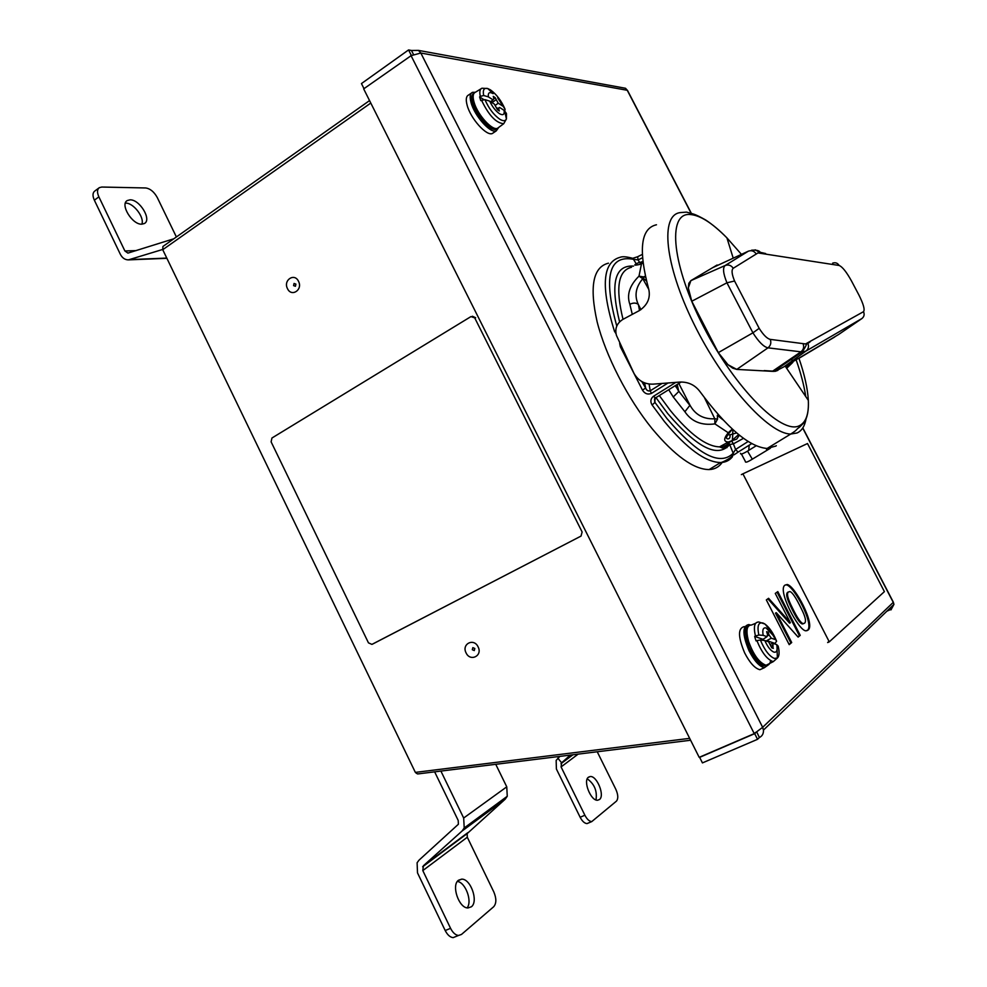 <?xml version="1.0" encoding="UTF-8"?>
<svg xmlns="http://www.w3.org/2000/svg" width="987" height="987" viewBox="0 0 987 987"><rect width="100%" height="100%" fill="white"/><g stroke="black" fill="none" stroke-linecap="round" stroke-linejoin="round"><path stroke-width="1.48" d="M472.304 649.73L472.835 647.632L474.809 648.484L474.278 650.581L472.304 649.73M293.595 285.625L294.052 283.466L295.89 284.108L295.434 286.267L293.595 285.625M370.791 103.055L162.732 249.711L415.354 772.389L689.666 738.35M690.616 740.238L417.6 773.956L416.058 773.068M781.741 623.044L780.779 623.192L781.729 623.019M162.732 249.711L162.929 246.466L369.557 100.588M599.491 799.519L597.628 800.235C590.843 801.111 582.786 780.816 588.462 777.188L590.201 776.535C596.925 775.572 605.056 795.621 599.491 799.519M125.386 203.112L125.608 203.112C133.381 202.717 144.657 217.35 141.869 224.172M141.82 224.172C132.32 224.95 119.649 204.26 127.335 200.521L130.062 199.843C139.722 199.362 152.072 219.916 144.324 223.543L141.82 224.172M471.354 906.794L467.986 907.954C458.906 908.361 451.047 885.142 458.523 880.219L461.669 879.146C470.651 878.578 478.732 901.489 471.354 906.794M456.525 936.268L453.132 937.638C450.084 937.28 447.444 934.911 445.199 930.531L450.565 928.335C452.823 932.727 455.463 935.096 458.499 935.466L461.472 934.455L493.697 906.732C496.51 903.401 496.547 898.478 493.808 891.927L467.295 837.235L467.159 833.608L505.171 799.223L504.456 798.335M464.223 827.957L463.668 818.026L506.763 786.836L507.256 796.275L464.223 827.957L462.052 831.029L423.386 865.772L422.806 870.583L467.295 837.235M450.565 928.335L422.806 870.583M457.363 881.453C465.482 882.292 472.526 901.279 467.122 907.855M445.199 930.531L417.501 872.878L417.106 862.749L419.019 860.158L458.387 824.244L458.202 820.444L434.65 771.859M162.621 249.477L128.396 259.877C124.942 259.828 122.252 257.952 120.315 254.239L94.357 200.201C92.42 195.808 92.568 192.736 94.826 191.009L98.897 187.974M176.389 236.966L157.303 197.585C154.108 191.836 150.234 188.628 145.694 187.962L101.747 187.049L99.329 187.653C97.084 189.381 96.936 192.44 98.873 196.845L124.893 250.969L127.928 253.104L173.798 238.792M588.832 822.837L587.043 823.59C584.588 823.417 582.281 821.307 580.146 817.261L556.397 769.021L556.15 760.409L559.826 756.4M580.146 817.261L584.884 815.237L561.072 766.924L578.135 754.13M584.884 815.237C587.018 819.296 589.313 821.406 591.768 821.591L616.431 801.148C618.417 798.68 618.207 794.695 615.789 789.218L597.234 751.773M587.253 778.842C594.445 783.986 597.357 791.019 595.988 799.939M570.289 755.104L561.628 762.815L561.072 766.924M463.668 818.026L440.905 771.081M507.256 796.275L505.171 799.223L462.052 831.029M506.763 786.836L495.745 764.308M788.527 591.916C786.405 593.31 787.651 598.529 792.24 607.597C797.212 617.874 800.876 623.204 803.233 623.611L804.565 623.179C806.515 621.489 805.33 616.443 801 608.041C795.855 597.443 792.105 591.941 789.748 591.546L787.712 592.299C785.59 593.68 786.824 598.912 791.426 607.967C796.398 618.244 800.05 623.587 802.406 623.981L803.689 623.599M788.453 591.953L787.712 592.299M785.233 584.995L786.429 584.859C794.498 586.5 814.768 625.314 807.28 630.434L806.86 630.755M785.035 585.118L787.231 584.477C795.3 586.118 815.57 624.944 808.094 630.064L805.676 630.841C797.878 629.755 777.09 589.523 785.035 585.118M768.577 598.295L790.39 622.735L775.276 593.421L777.805 591.595L800.223 635.357L798.138 637.108L776.313 612.705L791.71 642.537L789.205 644.647L766.331 599.911L768.577 598.295M767.861 598.813L789.563 623.118L790.39 622.735M777.065 592.138L799.396 635.727L800.223 635.357M778.2 616.135L775.486 613.087L790.871 642.919L789.094 644.425M799.396 635.727L797.977 636.923M775.486 613.087L776.313 612.705M754.685 733.662L699.647 757.35L702.436 762.902L757.547 739.312L754.685 733.662L756.992 731.577M893.358 602.218L893.938 604.389L890.977 609.904L890.064 608.128M890.755 609.46L886.857 611.212M757.547 739.312L759.385 737.523C762.309 736.043 763.654 733.563 763.444 730.096L762.655 727.32L754.241 733.637L699.191 757.337L363.672 88.879L411.493 55.408M756.671 731.774L759.385 737.523M755.499 732.44L754.241 733.637M754.043 733.242L410.863 55.297M411.048 55.667L420.82 53.027L418.426 50.386L411.456 50.473L413.454 54.421M411.826 55.223L410.888 55.297M411.456 50.473L408.556 49.942L411.172 55.099M408.556 49.942L361.452 83.574L363.993 88.645M621.921 87.621L625.524 88.275L627.633 90.681M722.176 462.434C719.091 466.962 714.748 469.343 709.147 469.578C693.861 469.504 674.849 455.858 652.099 428.654C627.646 398.501 605.673 355.69 597.123 321.787C589.264 286.526 593.039 266.983 608.448 263.184M643.129 278.087L646.46 280.962M655.59 397.86L653.357 396.367C650.544 398.785 650.125 401.647 652.086 404.966L654.986 402.462L654.517 399.019M653.357 396.367L675.811 382.401M667.952 383.03L651.445 393.418C647.743 394.825 644.758 393.739 642.488 390.136L620.354 346.758L619.651 343.353M615.691 330.694L614.445 331.2L615.9 333.507M739.386 435.181L736.697 439.116L728.431 441.991C723.533 441.831 723.471 438.759 728.246 432.75L714.909 423.892C701.547 425.681 691.542 421.634 684.892 411.752L673.257 396.984L678.785 391.469L677.205 384.461M730.565 441.794L732.391 440.103L732.786 434.058L736.61 432.898M743.507 438.327L733.39 443.854L735.574 449.455L748.171 441.473M709.147 469.578L720.596 462.533C718.98 463.668 731.515 458.807 733.538 454.143L733.946 454.884L738.103 452.12L735.574 449.455L733.181 453.23L732.403 456.808C729.479 460.473 725.544 462.385 720.596 462.533C705.619 462.311 686.878 448.641 664.374 421.498L652.086 404.966M681.153 382.006L655.294 398.045L654.702 401.82L654.554 398.822M751.749 443.582L738.387 451.935M717.574 419.043L714.798 418.784L714.909 423.892L717.574 419.043L717.327 415.317L722.879 419.759M729.911 431.862C727.962 434.379 728.024 435.353 730.121 434.761C730.232 437.636 729.442 439.005 727.752 438.87C725.581 438.647 726.247 436.464 729.751 432.355L728.246 432.75L732.095 429.246M648.73 289.29L642.784 278.692C635.702 287.143 634.209 295.742 638.33 304.489L640.933 309.647M638.441 304.798L639.502 310.51M632.285 314.372L629.854 304.317C632.988 302.725 635.714 302.676 638.021 304.169M645.584 277.248L638.996 276.15L641.451 264.035C633.753 265.873 632.753 265.429 638.466 262.715L642.944 262.468M643.043 263.245L639.65 264.331M629.854 304.317C626.548 294.805 629.595 285.416 638.996 276.15L642.784 278.692L644.289 276.508M638.379 304.687L640.958 309.622M684.892 411.752L689.987 405.213L678.822 383.45L689.987 405.213C695.292 414.824 703.558 419.352 714.798 418.784L704.521 397.81M675.466 385.547L678.785 391.469M673.257 396.984L668.717 389.742M631.248 257.891L633.494 259.322L638.071 259.902L639.551 262.258M642.278 254.449L637.676 256.706L638.071 259.902L642.475 257.78M649.088 384.029L650.211 390.803L661.969 383.487M651.445 393.418L650.211 390.803C648.04 391.333 646.522 390.396 645.646 388.014L642.488 390.136M620.971 346.462L620.354 346.758M727.197 444.446L726.938 447.654M730.121 434.761L732.786 434.058M729.751 432.355L730.997 430.887M732.687 433.515L733.008 429.74M732.268 429.061L731.885 430.221M758.004 252.931L733.255 268.267C731.33 269.945 731.774 274.189 734.562 281.011L759.176 328.338C763.395 334.988 767.096 338.664 770.255 339.38L805.565 343.957L863.502 311.682C865.044 309.721 863.489 304.132 858.85 294.903L851.584 281.135C846.513 271.98 842.367 266.761 839.135 265.478L758.004 252.931M807.798 343.229L807.872 343.377C809.106 346.474 808.464 349.04 805.947 351.088L802.086 351.977L767.985 347.843C763.716 346.906 758.695 341.897 752.921 332.829L726.938 282.8C723.15 273.498 722.558 267.724 725.174 265.503L748.331 251.191L712.959 267.539M792.129 360.132L791.093 359.502M862.058 318.443L805.947 351.088L783.838 366.856L775.363 371.285L777.892 370.359M741.36 254.276L726.925 237.879C711.985 222.655 699.499 214.858 689.444 214.463C667.076 213.377 671.95 265.713 703.78 327.141C735.352 388.631 781.667 434.749 799.199 425.804C805.947 422.596 808.982 414.121 808.328 400.377C807.662 388.508 804.516 374.431 798.902 358.145L838.839 334.359M798.902 358.145L783.838 366.856L785.158 366.078L808.328 400.377C808.809 410.271 807.391 417.674 804.072 422.584L799.593 427.112C794.917 430.258 798.902 428.814 790.723 434.046C768.663 433.972 723.224 383.659 693.898 323.872C664.325 264.109 659.995 214.45 680.512 212.575L686.533 212.119L692.825 213.846C693.33 214.167 694.86 213.895 705.619 219.953C712.343 224.357 719.449 230.329 726.925 237.879L733.131 257.915M797.077 359.194L794.202 360.847M803.134 343.883C804.257 347.091 803.504 349.743 800.876 351.865L772.365 371.346L775.363 371.285L764.172 370.581M759.176 328.338L752.921 332.829L718.314 352.63L727.987 364.721L732.724 368.176L736.783 369.409L727.987 364.721L718.314 352.63L691.776 301.245L688.297 287.908L688.84 283.281L690.875 280.629L702.263 273.917M789.205 363.722L785.158 366.078M772.365 371.346L736.783 369.409L767.985 347.843C770.711 345.586 771.464 342.76 770.255 339.38M718.314 352.63L691.776 301.245L688.297 287.908L690.875 280.629L717.13 264.997M775.646 446.087L767.109 448.456C749.404 447.074 726.963 428.037 699.771 391.345C694.786 384.868 688.112 381.772 679.772 382.068L653.024 384.153C644.659 384.35 638.318 380.785 634.012 373.444L616.431 335.358C614.667 328.634 616.789 323.317 622.822 319.43L639.428 310.547C647.41 305.143 650.544 298.173 648.841 289.66C638.17 249.896 640.711 228.268 656.478 224.777M775.696 446.173L776.325 445.68M770.366 448.246L752.316 459.177C747.467 462.163 745.16 462.915 745.382 461.447L741.434 454.032M748.689 450.393L749.219 445.174M786.676 368.324L792.906 362.291L785.664 366.831M792.253 360.489L791.734 359.071M756.215 445.766L747.529 451.108C742.631 454.02 740.312 454.748 740.546 453.292M786.158 367.571L792.857 362.328M749.071 625.536C745.173 626.819 744.593 632.371 747.307 642.155L749.133 647.139C754.13 658.07 759.348 664.325 764.789 665.917L768.466 664.078M770.6 660.599C770.07 663.955 768.577 665.509 766.097 665.275L766.072 665.263C759.311 662.82 753.5 654.924 748.639 641.575C745.703 630.705 746.665 625.178 751.526 624.993M760.397 640.02L764.802 640.501C767.565 646.769 770.576 650.643 773.82 652.111C776.448 652.74 777.497 650.766 777.003 646.201L777.361 658.045L773.265 661.635C767.294 659.698 761.841 652.691 756.881 640.612L760.397 640.02C764.506 649.939 769.12 656.071 774.24 658.403L777.361 658.045C779.36 656.195 779.619 652.21 778.151 646.09L776.707 644.61L772.944 643.314L770.341 644.264M774.659 643.906L776.596 641.205C773.352 633.16 769.465 627.448 764.937 624.043L763.037 623.044C758.361 621.97 756.967 625.968 758.843 635.048L755.437 636.023C753.34 626.659 754.475 621.983 758.843 621.995L764.925 624.043C764.987 623.846 770.909 630.915 772.994 635.258L766.159 627.979C763.185 627.276 762.186 629.718 763.173 635.332L767.01 636.677L761.89 640.107M755.437 636.023L754.66 636.43L755.302 638.638L756.067 640.908L756.881 640.612M776.596 641.205L772.994 635.258M762.47 665.078C757.485 662.795 752.871 656.935 748.627 647.484L748.578 647.484C744.432 632.926 744.371 625.832 748.38 626.165M767.01 636.677L767.528 634.456L766.64 631.68L768.207 632.235L767.183 633.383M767.318 641.377L766.788 640.612L771.303 638.182L769.083 634.999L767.17 635.961M772.994 648.323L772.944 643.314M771.192 646.029L772.439 645.56M773.327 648.348L771.76 647.817L768.639 641.834L764.802 640.501M777.003 646.201L776.707 644.61M771.303 638.182L775.079 639.502M769.083 634.999L768.207 632.235M766.788 640.612L774.425 643.253M763.173 635.332L758.843 635.048M754.66 636.43L762.544 639.144M761.742 640.094L762.383 639.847M474.389 92.877L474.142 93.037C471.712 94.172 471.317 97.577 472.958 103.253L474.587 107.521C482.137 121.845 489.416 129.038 496.412 129.1L497.682 128.174M498.78 127.36L497.522 128.285C492.279 130.963 477.696 114.973 474.142 102.488C472.502 96.849 472.896 93.457 475.302 92.309L481.039 88.781M504.752 110.963L505.073 109.261C501.359 100.723 496.498 94.271 490.477 89.891L487.763 88.546C483.988 87.609 482.618 89.928 483.667 95.517L480.324 96.381C479.312 91.84 479.855 89.114 481.94 88.225L487.763 88.546L493.142 93.679C489.478 91.594 487.886 92.655 488.368 96.862L493.007 99.847L490.613 101.723M505.073 109.261L497.707 97.935M480.324 96.381L479.596 96.899L480.743 100.6L484.95 99.625C488.725 108.323 493.648 114.837 499.73 119.193C503.16 121.278 505.393 121.191 506.417 118.958L506.467 113.764M474.587 107.521L474.216 108.212C479.25 118.144 484.814 124.868 490.897 128.359C494.142 129.63 495.98 129.877 496.412 129.1L503.728 123.708C496.103 123.116 488.701 115.269 481.508 100.193M484.95 99.625L489.712 101.143C492.328 106.769 495.585 110.951 499.471 113.69C503.111 115.701 504.665 114.591 504.135 110.359L499.57 107.447L497.177 108.817M493.019 128.89C486.283 126.546 480.04 119.661 474.291 108.249L474.216 108.212M497.349 109.384L498.632 108.632L499.36 110.951L497.46 109.742L494.364 104.116L489.712 101.143M493.007 99.847L493.969 98.675L493.241 96.381L495.129 97.602L490.847 101.871M495.129 97.602L498.213 103.191L502.79 106.115M495.856 99.884L491.982 102.599M498.213 103.191L495.277 105.399M498.632 108.632L499.57 107.447M504.135 110.359L506.368 113.32M496.88 107.904L497.781 108.471M488.368 96.862L483.667 95.517M479.596 96.899L483.766 99.551M884.401 591.632L807.502 443.533L742.903 473.822L829.277 641.846L884.401 591.632M829.277 641.846L827.649 642.562L829.006 641.328M742.94 473.871L741.348 474.624L742.903 473.822M371.926 644.388L581.022 536.089L582.12 531.981L474.71 317.876L470.959 316.593L271.943 438.018L271.117 441.855L368.472 642.87L371.926 644.388L372.938 643.906L581.022 536.089M472.403 316.235L475.672 317.752L474.71 317.876M475.339 92.284L472.489 92.334C470.009 93.506 469.528 96.936 471.058 102.611C474.513 115.935 490.49 133.751 496.251 130.901L498.571 127.594M471.379 93.099L468.615 94.999C466.111 96.171 465.63 99.601 467.147 105.288C470.577 118.6 486.566 136.379 492.34 133.504L493.623 132.64M763.765 667.989L759.916 669.717C754.858 668.421 749.762 662.795 744.642 652.876C737.918 636.763 737.832 628.003 744.395 626.585M768.861 664.498L764.345 667.73C759.299 666.41 754.216 660.784 749.084 650.852C742.335 634.727 742.224 625.955 748.763 624.561L750.404 625.005M466.074 652.876C461.336 643.98 473.908 637.651 478.103 646.88C482.853 655.837 470.207 662.092 466.074 652.876M287.476 288.623C282.973 280.185 294.521 272.498 298.518 281.344C303.046 289.845 291.436 297.445 287.476 288.623M782.148 625.857L783.11 625.709M467.875 832.633L423.386 865.772M130.222 259.569L166.778 258.088M98.873 196.845L94.357 200.201M136.255 250.587L124.893 250.969M572.324 754.858L561.628 762.815L557.852 758.164M691.159 213.315L627.251 90.286L420.82 53.027L762.655 727.32L893.26 602.366L802.715 428.062M614.445 331.2C600.602 286.649 602.502 262.011 620.157 257.286C622.464 256.312 626.646 256.669 632.716 258.323L637.503 256.793M678.785 391.234L690.036 405.583M654.763 398.526L654.986 402.462L666.953 418.574C697.994 454.859 720.078 466.407 733.181 453.23L729.689 444.545C717.944 458.387 697.278 448.061 667.706 413.541L655.973 397.625M659.316 395.565L670.383 410.567C690.036 434.428 706.421 446.531 719.535 446.864L721.694 447.716C722.977 448.666 725.531 447.333 729.344 443.718L729.689 444.545L733.39 443.854L731.996 441.51M728.431 441.991L719.535 446.864C723.853 446.753 727.283 445.112 729.825 441.917M631.532 267.267C618.158 270.463 615.32 287.809 623.019 319.319M619.589 321.873C610.114 283.417 614.765 264.837 633.543 266.12M636.171 263.702L633.494 259.322C608.819 254.597 603.242 276.841 616.776 326.055M641.809 381.55L645.646 388.014L644.585 382.87M798.964 358.306L834.422 337.159M799.063 358.071L834.681 337.011M691.776 301.245L726.938 282.8L734.562 281.011M690.875 280.629L725.174 265.503C728.468 264.368 731.157 265.293 733.255 268.267M748.331 251.191C751.465 250.106 754.043 250.945 756.042 253.721M760.57 252.857L755.166 249.81M839.135 265.478C837.581 262.998 835.421 262.221 832.646 263.134M863.502 311.682C864.698 314.409 864.156 316.716 861.873 318.579L838.543 334.556M806.046 418.895C804.75 426.137 801.765 430.838 797.089 432.972L790.723 434.046L767.109 448.456M796.102 359.749C800.889 373.283 804.097 385.535 805.725 396.527M747.529 451.108L752.316 459.177M767.084 450.158L766.048 448.406M749.133 647.139L748.578 647.484C761.261 671.123 764.308 664.633 764.789 665.917L766.072 665.263M422.646 866.783L467.159 833.608M458.499 935.466L453.132 937.638M461.669 879.146L457.98 880.712M166.889 258.31L128.396 259.877M587.043 823.59L591.768 821.591M590.201 776.535L588.203 777.411M560.961 763.704L572.941 754.771M803.233 623.611L802.406 623.981M787.231 584.477L786.429 584.859M763.444 730.096L893.938 604.389M625.524 88.275L418.426 50.386M627.436 90.298L691.369 213.377M802.813 427.902L893.395 602.28M732.391 440.103L738.634 434.576M675.824 385.312L676.305 387.435L675.342 385.621M642.845 261.604L640.933 262.061M728.443 441.991L731.898 440.733M765.653 253.548L760.237 252.302C759.299 250.575 756.412 249.871 751.588 250.204M802.098 351.977C808.131 343.414 805.232 344.5 807.872 343.377L810.019 341.958M802.086 351.977L773.685 371.42M755.635 623.303L751.514 624.981M773.265 661.635L766.097 665.275M472.304 95.085C470.984 96.627 471.601 100.945 474.13 108.015M504.604 110.815L506.417 118.958L503.728 123.708M496.251 130.901L492.34 133.504M759.916 669.717L764.345 667.73"/></g></svg>
